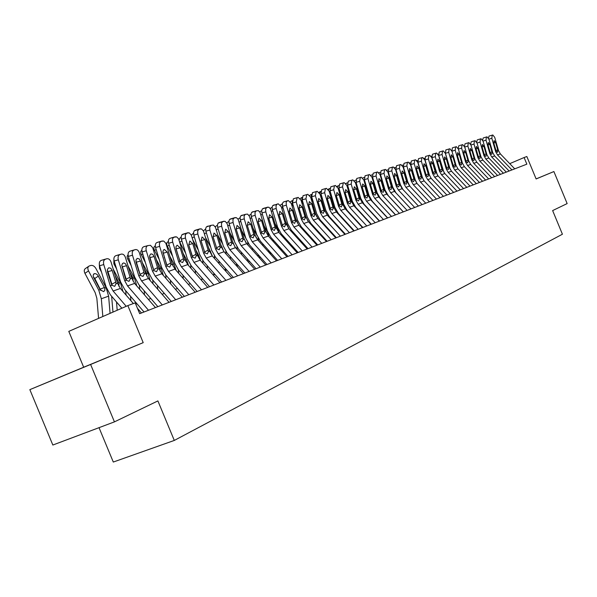 <?xml version="1.0" encoding="UTF-8"?>
<svg xmlns="http://www.w3.org/2000/svg" width="597" height="597" viewBox="0 0 597 597"><rect width="100%" height="100%" fill="white"/><g stroke="black" fill="none" stroke-linecap="round" stroke-linejoin="round"><path stroke-width="0.9" d="M67.946 373.841L97.662 361.551L67.946 373.841M99.027 427.668L113.296 462.048L174.294 440.437L562.419 234.225L552.635 210.584L567.15 203.584L553.897 171.555L536.106 178.913M174.294 440.437L157.899 400.915L114.437 421.87L52.842 445.034L29.85 389.64L143.205 342.648L127.84 305.604L68.797 331.38L83.67 367.23L29.85 389.64M114.437 421.87L90.647 364.543M127.84 305.604L135.191 302.858L139.676 313.671L526.852 164.168L524.106 157.533L509.734 163.653M524.106 157.533L526.838 156.518L536.121 178.958L553.897 171.555M357.036 221.121L356.655 221.263M348.349 224.382L347.902 224.547M339.469 227.711L338.947 227.912M330.387 231.121L329.79 231.345M321.096 234.606L320.417 234.86M311.589 238.173L310.828 238.457M301.858 241.822L301.015 242.136M291.896 245.561L290.963 245.912M281.694 249.389L280.665 249.77M271.247 253.307L270.12 253.732M260.538 257.322L259.307 257.785M249.561 261.441L248.225 261.941M238.307 265.665L236.86 266.202M226.77 269.993L225.203 270.583M214.927 274.433L213.241 275.068M202.779 278.993L200.958 279.672M190.309 283.672L188.346 284.403M177.496 288.478L175.391 289.261M164.332 293.411L162.078 294.261M150.81 298.485L148.392 299.395M136.9 303.701L135.728 304.149M143.205 342.648L83.67 367.23M126.228 306.313L113.124 291.023L110.273 285.791L103.759 264.575L99.557 265.74C98.923 263.016 99.453 261.24 101.162 260.396L105.363 259.232C103.654 260.068 103.124 261.852 103.759 264.575M121.863 308.216L110.326 294.739L106.065 286.903L99.557 265.74M133.355 303.545L120.385 288.448L117.557 283.254L111.094 262.195C110.146 259.673 108.766 258.516 106.945 258.725L105.363 259.232M141.467 312.985L137.459 308.321M106.826 258.762L101.162 260.396M112.012 284.836L111.848 284.165L115.751 282.09L112.199 270.493L108.005 271.635L111.848 284.165M108.005 271.635L107.296 270.172M115.751 282.09L115.997 283.799L114.721 286.351L111.848 285.247L107.512 272.053L107.445 269.344L108.788 267.762L110.811 268.284L112.199 270.493M110.064 313.365L108.617 296.149L106.094 287.65L95.893 268.471C94.438 266.12 92.751 265.113 90.834 265.449L89.072 266.038C87.647 266.978 87.46 268.59 88.513 270.881L84.923 273.336C83.879 271.053 84.065 269.434 85.498 268.501L88.587 266.374M102.833 316.522L101.326 298.754L98.781 290.202L88.513 270.881M98.58 318.38L96.856 298.306L95.162 292.612L84.923 273.336M104.744 288.12L104.856 290.321L103.632 291.642L100.147 289.724L93.363 276.948L93.192 274.978L94.333 273.657L95.848 273.732L97.692 275.053L104.744 288.12L106.094 287.65M100.923 290.605L94.789 278.493L93.296 276.732M148.511 310.261L127.549 285.911L124.736 280.762L118.325 259.837L114.154 260.993C113.527 258.307 114.042 256.561 115.699 255.74L119.87 254.576C118.213 255.397 117.699 257.15 118.325 259.837M144.026 311.992L124.758 289.582L120.549 281.866L114.154 260.993M155.459 307.582L134.609 283.411L131.81 278.299L125.46 257.516C124.527 255.031 123.176 253.889 121.407 254.091L119.87 254.576M121.295 254.121L115.699 255.74M126.333 279.859L126.176 279.195L130.056 277.135L126.557 265.695L122.392 266.837L126.176 279.195M122.392 266.837L121.773 265.508M130.056 277.135L130.295 278.821L128.982 281.366L126.265 280.224L125.519 278.709L121.788 265.255L122.534 263.441L123.855 262.919L125.445 263.755L126.557 265.695M162.309 304.933L141.571 280.948L138.795 275.866L132.489 255.232L128.348 256.382C127.721 253.732 128.221 252.009 129.833 251.21L133.974 250.053C132.362 250.852 131.87 252.576 132.489 255.232M157.862 306.657L138.795 284.575L134.638 276.971L128.348 256.382M169.07 302.328L148.437 278.515L145.675 273.471L139.429 252.971C138.511 250.516 137.191 249.389 135.467 249.576L133.974 250.053M135.362 249.606L129.833 251.21M140.265 275.016L140.108 274.359L143.967 272.322L140.519 261.038L136.385 262.165L140.108 274.359M136.385 262.165L135.862 260.993M143.967 272.322L144.205 273.986L143.019 276.448L140.28 275.344L136.094 262.516L136.012 259.882L137.273 258.367L139.191 258.889L140.519 261.038M175.734 299.754L155.213 276.12L152.466 271.105L146.265 250.747L142.146 251.889C141.534 249.277 142.011 247.583 143.586 246.8L147.698 245.651C146.131 246.434 145.653 248.136 146.265 250.747M171.309 301.463L152.451 279.709L148.34 272.202L142.146 251.889M182.309 297.216L161.891 273.754L159.168 268.777L152.675 247.658L150.422 245.292L147.698 245.651M144.937 246.367L143.586 246.8M153.817 270.299L153.66 269.657L157.496 267.635L154.108 256.501L149.996 257.628L153.66 269.657M149.996 257.628L149.571 256.62M157.496 267.635L157.727 269.277L156.586 271.695L153.922 270.605L149.802 257.941L149.705 255.344L150.937 253.852L152.802 254.374L154.108 256.501M188.794 294.709L168.488 271.419L165.772 266.478L159.668 246.389L155.578 247.524C154.974 244.949 155.436 243.278 156.966 242.516L161.048 241.375C159.526 242.136 159.063 243.807 159.668 246.389M184.398 296.403L165.735 274.971L161.675 267.568L155.578 247.524M195.189 292.239L174.988 269.113L172.294 264.21L165.906 243.367L163.705 241.024L161.048 241.375M162.362 240.949L156.966 242.516M158.28 242.091L162.391 240.942M167.003 265.695L166.854 265.083L170.66 263.076L167.324 252.091L163.242 253.21L166.854 265.083M163.242 253.21L162.921 252.389M170.66 263.076L170.899 264.695L169.72 267.105L167.19 265.986L166.488 264.523L162.921 251.613L163.414 250.098L164.317 249.442L167.324 252.091M122.937 291.418L120.43 282.657L113.229 269.143M117.199 310.253L116.505 301.955M110.564 279.971L109.109 277.239M101.52 272.128L99.602 268.523L99.303 264.531M112.967 312.097L111.646 296.276M115.273 275.814L119.116 283.112L118.766 286.112M107.699 270.866L108.482 273.202M136.795 285.948L134.362 277.799L128.034 265.934M130.885 300.664L130.527 296.299M125.198 275.993L124.012 273.784M116.579 268.896L113.878 263.844L113.878 259.508M126.071 295.067L125.721 290.702M130.004 272.374L133.086 278.247L132.93 280.978M121.892 265.702L123.191 269.456M122.766 268.06L122.154 267.411M150.272 280.635L147.929 273.075L142.407 262.747M144.496 294.873L144.175 290.806M139.414 272.09L138.489 270.359M131.191 265.695L127.288 258.105L127.139 256.247L128.064 254.762M139.735 289.351L139.414 285.291M144.302 268.971L146.683 273.508L146.69 275.941M136.564 264.046L137.482 265.769M137.064 264.389L136.34 263.322M163.384 275.463L161.13 268.471L156.369 259.583M157.75 289.261L157.459 285.485M153.235 268.254L152.556 266.986M145.392 262.516L140.795 253.635L140.765 251.427L141.862 250.203M153.033 283.821L152.742 280.053M158.205 265.605L159.921 268.896L160.056 270.993M150.69 260.874L151.369 262.143M151.093 261.225L150.414 259.956M201.502 289.799L181.406 266.844L178.727 261.964L172.72 242.143L168.66 243.27C168.055 240.733 168.503 239.084 169.988 238.337L174.04 237.203C172.563 237.949 172.123 239.598 172.72 242.143M197.137 291.485L178.667 270.351L174.66 263.053L168.66 243.27M207.726 287.396L187.742 264.598L185.077 259.755L178.578 238.785L176.63 236.867L174.04 237.203M175.324 236.793L169.988 238.337M171.272 237.927L175.421 236.763M179.787 260.956L183.48 258.635L180.197 247.792L176.145 248.904L179.697 260.62M176.145 248.904L175.936 248.337M183.48 258.635L183.712 260.232L182.645 262.576L180.1 261.486L176.115 249.158L176.011 246.636L177.167 245.195L180.197 247.792M176.137 270.426L173.981 263.993L169.944 256.456M170.66 283.821L170.399 280.321M166.667 264.486L166.22 263.643M159.183 259.374L153.959 249.337L153.922 247.158L155.295 245.755M165.996 278.463L165.727 274.963M171.712 262.284L173.026 266.105M164.421 257.74L164.876 258.583M164.727 258.091L164.279 257.247M213.875 285.023L193.988 262.389L191.338 257.576L185.421 238.009L181.391 239.128L181.122 236.852L181.913 234.763L186.697 233.143L185.286 234.897L185.421 238.009M209.54 286.694L191.264 265.859L187.301 258.658L181.391 239.128M219.942 282.68L200.152 260.202L197.525 255.426L191.324 235.121L189.219 232.823L186.697 233.143M187.951 232.74L182.675 234.27M183.921 233.875L188.04 232.718M192.219 256.277L195.965 254.315L196.197 255.889L195.159 258.195L192.682 257.113L188.756 244.934L189.853 241.009L192.734 243.606L188.704 244.718L192.144 256.083M195.965 254.315L192.734 243.606M188.555 265.531L186.503 259.635L183.137 253.367M189.958 283.799L189.921 283.224M183.234 278.553L182.995 275.314M179.742 260.777L179.54 260.404M172.593 256.255L166.787 245.151L166.847 242.718L168.369 241.427M178.615 273.269L178.376 270.016M184.846 259.008L185.607 261.217M177.772 254.628L178.01 255.076M177.988 254.986L177.749 254.546M225.927 280.366L206.241 258.046L203.629 253.3L197.801 233.979L193.794 235.099L193.57 232.434L194.294 230.793L199.032 229.188L197.659 230.92L197.801 233.979M221.621 282.03L203.532 261.486L199.614 254.382L193.794 235.099M231.837 278.09L212.248 255.919L209.651 251.203L203.547 231.158L201.48 228.882L199.032 229.188M200.241 228.8L195.032 230.315M204.472 252.009L208.129 250.106L208.36 251.658L207.36 253.926L204.928 252.844L201.07 240.83L202.047 236.987L204.943 239.531L201.01 240.613M208.129 250.106L204.943 239.531M200.644 260.755L198.704 255.382L195.973 250.307M202.077 279.254L202.002 278.105M195.488 273.441L195.279 270.441M185.637 253.173L179.779 242.27M190.921 268.225L190.704 265.195M179.093 240.001L180.07 237.904L181.107 237.21M237.666 275.836L218.181 253.822L215.599 249.136L209.853 230.054L205.875 231.166L205.659 228.539L206.353 226.927L211.04 225.338L209.711 227.032L209.853 230.054M233.397 277.486L215.487 257.217L211.614 250.203L205.875 231.166M243.427 273.613L224.039 251.747L221.472 247.091L215.457 227.293L213.435 225.047L211.04 225.338M208.256 226.069L207.069 226.45M216.42 247.852L219.98 245.994L220.211 247.531L219.181 249.785L216.868 248.695L213.069 236.822L214.01 233.039L216.838 235.561L213.01 236.613M219.98 245.994L216.838 235.561M212.413 256.106L208.465 247.277M213.898 274.821L213.778 273.127M207.443 268.478L207.249 265.71M198.331 250.128L192.838 239.927M202.913 263.337L202.719 260.493M191.338 235.158L193.51 233.114M249.113 271.419L229.823 249.695L227.27 245.076L221.606 226.233L217.659 227.338L217.39 225.144L218.106 223.151L222.756 221.584L221.457 223.248L221.606 226.233M244.867 273.053L227.136 253.061L223.308 246.136L217.659 227.338M254.725 269.247L235.531 247.673L232.994 243.083L227.069 223.532L225.091 221.3L222.756 221.584M223.912 221.211L218.808 222.688M228.061 243.807L231.532 241.994L231.763 243.509L230.763 245.733L228.509 244.643L224.763 232.92L225.673 229.188L228.442 231.688L224.703 232.718M231.532 241.994L228.442 231.688M260.27 267.105L241.173 245.68L238.643 241.113L233.069 222.502L229.144 223.599L228.92 221.039L229.576 219.48L234.173 217.92L232.912 219.562L233.069 222.502M256.053 268.732L238.501 249.009L234.718 242.173L229.144 223.599M265.747 264.993L246.74 243.71L244.225 239.173L238.203 219.472L236.449 217.651L234.173 217.92M235.3 217.554L230.255 219.024M239.412 239.852L242.8 238.091L243.031 239.584L242.061 241.778L239.852 240.695L236.166 229.114L237.039 225.435L239.755 227.912L236.113 228.92M242.8 238.091L239.755 227.912M271.15 262.904L252.24 241.763L249.74 237.248L244.248 218.868L240.352 219.957L240.121 217.427L240.755 215.89L245.315 214.345L244.091 215.965L244.248 218.868M266.963 264.523L249.583 245.054L245.845 238.307L240.352 219.957M276.493 260.844L257.68 239.837L255.188 235.352L249.434 216.271L247.531 214.092L245.315 214.345M242.524 215.092L241.427 215.442M250.486 236.002L253.792 234.285L254.023 235.763L253.143 237.897L250.919 236.837L247.285 225.397L248.136 221.771L250.792 224.226L247.233 225.211M253.792 234.285L250.792 224.226M281.769 258.807L263.046 237.934L260.568 233.479L255.15 215.323L251.285 216.405L251.053 213.905L251.673 212.39L256.18 210.86L254.986 212.45L255.15 215.323M277.612 260.411L260.396 241.195L256.695 234.531L251.285 216.405M286.978 256.792L268.344 236.061L265.889 231.636L260.031 212.405L258.352 210.614L256.18 210.86M253.397 211.607L252.315 211.95M261.292 232.248L264.523 230.576L264.747 232.032L263.837 234.151L261.725 233.084L258.143 221.778L258.956 218.203L261.561 220.636L258.091 221.591M264.523 230.576L261.561 220.636M292.127 254.807L273.583 234.203L271.142 229.808L265.792 211.86L261.956 212.935L261.687 210.853L262.322 208.972L266.784 207.457L265.628 209.025L265.792 211.86M288 256.404L270.948 237.434L267.292 230.845L261.956 212.935M297.209 252.844L278.762 232.367L276.329 228.002L270.553 208.995L268.904 207.226L266.784 207.457M267.837 207.122L262.949 208.54M271.836 228.576L274.993 226.95L275.217 228.382L274.389 230.457L272.262 229.412L268.732 218.241L269.583 214.696L272.068 217.129L268.68 218.062M274.993 226.95L272.068 217.129M302.239 250.904L283.873 230.561L281.456 226.211L276.187 208.48L272.366 209.547L272.135 207.114L272.717 205.637L277.142 204.137L276.015 205.681L276.187 208.48M298.142 252.486L281.254 233.755L277.635 227.248L272.366 209.547M307.201 248.986L288.926 228.77L286.523 224.45L281.284 206.816L278.232 203.793L277.142 204.137M274.359 204.883L273.336 205.211M282.127 224.994L285.209 223.405L285.433 224.83L284.582 226.89L282.553 225.83L279.075 214.786L279.836 211.308L282.329 213.704L279.023 214.614M285.209 223.405L282.329 213.704M312.112 247.091L293.925 227.002L291.53 222.711L286.329 205.174L282.545 206.241L282.366 203.48L283.471 201.965L287.254 200.898L286.157 202.413L286.329 205.174M308.045 248.658L291.321 230.166L287.739 223.741L282.545 206.241M316.962 245.218L298.858 225.256L296.478 220.987L291.314 203.555L288.314 200.555L287.254 200.898M288.254 200.577L283.471 201.965M284.47 201.644L288.269 200.57M292.179 221.502L295.194 219.95L295.418 221.353L294.642 223.368L292.605 222.338L289.172 211.42L289.903 207.987L292.351 210.353L289.12 211.248M295.194 219.95L292.351 210.353M321.753 243.367L303.739 223.524L301.373 219.286L296.239 201.95L292.478 203.01L293.381 198.786L297.134 197.726L296.239 201.95M317.716 244.927L301.149 226.659L297.604 220.308L292.478 203.01M326.492 241.539L308.559 221.815L306.209 217.599L301.112 200.368L298.172 197.398L297.134 197.726M298.104 197.413L293.381 198.786M294.358 198.473L298.119 197.413M302 218.084L304.948 216.577L305.171 217.957L304.373 219.965L302.418 218.92L299.03 208.129L299.739 204.741L302.142 207.092L298.985 207.965M304.948 216.577L302.142 207.092M331.178 239.725L313.328 220.129L310.985 215.935L305.925 198.801L302.186 199.853L303.052 195.689L306.783 194.629L305.925 198.801M327.163 241.278L310.753 223.233L307.246 216.957L302.186 199.853M335.805 237.942L318.044 218.457L315.709 214.293L310.679 197.249L307.798 194.309L306.783 194.629M304.015 195.383L303.052 195.689M311.597 214.748L314.477 213.271L314.701 214.644L313.97 216.599L312.007 215.584L308.671 204.905L309.358 201.57L311.709 203.898L308.627 204.749M314.477 213.271L311.709 203.898M340.38 236.173L322.701 216.808L320.38 212.666L315.388 195.719L311.679 196.764L312.515 192.652L316.216 191.607L315.388 195.719M336.395 237.71L320.141 219.883L316.671 213.681L311.679 196.764M344.909 234.427L327.305 215.181L324.999 211.062L320.037 194.212L317.208 191.294L316.216 191.607M313.447 192.353L312.515 192.652M320.977 211.495L323.79 210.047L324.014 211.405L323.305 213.33L321.38 212.316L318.089 201.764L318.753 198.465L321.059 200.771L318.044 201.614M323.79 210.047L321.059 200.771M349.379 232.696L331.865 213.569L329.566 209.472L324.634 192.712L320.955 193.749L321.761 189.689L325.44 188.652L324.634 192.712M345.424 234.225L329.313 216.614L325.88 210.472L320.955 193.749M353.805 230.987L336.365 211.972L334.089 207.898L329.186 191.234L326.41 188.339L325.44 188.652M326.35 188.361L321.761 189.689M330.141 208.301L332.902 206.898L333.119 208.234L332.432 210.137L330.544 209.129L327.298 198.689L327.932 195.435L330.201 197.719L327.253 198.54M332.902 206.898L330.201 197.719M358.178 229.3L340.82 210.39L338.551 206.346L333.678 189.771L330.022 190.801L330.805 186.794L334.454 185.757L333.678 189.771M354.252 230.815L338.29 213.413L334.887 207.346L330.022 190.801M362.506 227.629L345.23 208.831L342.969 204.808L338.126 188.324L335.402 185.458L334.454 185.757M331.701 186.503L330.805 186.794M339.111 205.189L341.805 203.808L342.021 205.137L341.357 207.01L339.506 206.01L336.298 195.689L336.917 192.473L339.141 194.741L336.26 195.54M341.805 203.808L339.141 194.741M223.882 251.561L220.629 244.292M225.42 270.501L225.27 268.299M219.092 263.665L218.927 261.113M210.681 247.121L205.547 237.576M214.614 258.591L214.413 255.889M203.383 230.823L205.599 229.121M235.046 247.083L232.472 241.337M236.636 265.949L236.487 263.605M230.464 258.986L230.308 256.643M222.711 244.143L217.905 235.233M226.024 253.979L225.808 251.359M215.166 226.741L217.39 225.233M245.897 242.628L244.009 238.427M247.561 261.195L247.427 259.038M241.554 254.441L241.419 252.292M234.427 241.203L229.935 232.89M237.158 249.501L236.89 246.889M226.711 222.853L228.882 221.442M256.397 238.091L255.255 235.561M258.225 256.576L258.105 254.606M252.382 250.024L252.262 248.053M245.845 238.307L241.651 230.554M248.031 245.151L247.658 242.434M249.053 261.635L249.001 260.807M268.643 252.083L268.538 250.285M262.956 245.725L262.844 243.934M257.053 235.599L253.061 228.226M258.643 240.912L258.068 237.867M259.65 257.658L259.568 256.232M278.821 247.718L278.724 246.083M273.277 241.546L273.187 239.919M262.359 214.286L260.926 214.995M269.001 236.785L267.657 232.323L264.18 225.905M269.993 253.583L269.889 251.792M261.68 211.092L262.27 214.122M288.761 243.472L288.679 241.994M283.366 237.479L283.284 236.002M273.016 211.711L272.508 210.778L271.419 211.487M279.105 232.755L277.821 228.77L275.023 223.606M280.06 249.098L279.971 247.464M272.113 207.323L272.508 210.778M298.485 239.337L298.41 238.009M293.217 233.517L293.149 232.188M283.411 209.174L282.508 207.51L281.657 208.062M288.955 228.8L285.59 221.315M289.903 244.74L289.821 243.263M282.306 203.868L282.508 207.51M307.985 235.315L307.918 234.128M302.851 229.651L302.791 228.472M293.567 206.674L292.284 204.316L291.657 204.719M298.567 224.912L295.903 219.039M299.53 240.494L299.455 239.166M292.254 200.585L292.284 204.316M317.276 231.397L317.216 230.345M312.268 225.89L312.209 224.838M303.47 204.196L301.836 201.196L301.433 201.458M307.918 221.032L305.962 216.778M308.94 236.367L308.873 235.181M301.963 197.428L301.836 201.196M326.358 227.584L326.313 226.659M321.477 222.226L321.425 221.3M313.149 201.764L310.985 198.271M316.97 217.062L315.791 214.554M318.141 232.352L318.089 231.3M311.179 198.144L311.447 194.368M335.245 223.86L335.208 223.054M330.484 218.651L330.44 217.845M322.604 199.361L320.32 195.174M327.141 228.442L327.096 227.517M319.664 193.234L320.723 191.383M366.782 225.979L349.588 207.293L347.335 203.286L342.529 186.891L338.895 187.913L339.648 183.958L343.275 182.928L342.529 186.891M362.879 227.487L347.066 210.278L343.7 204.278L338.895 187.913M371.013 224.345L353.894 205.764L351.655 201.779L346.879 185.473L344.2 182.637L343.275 182.928M344.148 182.652L339.648 183.958M340.521 183.675L344.156 182.645M347.879 202.137L350.514 200.793L350.73 202.107L350.088 203.958L348.275 202.958L345.103 192.749L345.7 189.57L347.887 191.816L345.066 192.607M350.514 200.793L347.887 191.816M375.2 222.726L358.155 204.256L355.931 200.293L351.178 184.077L347.573 185.092L348.305 181.182L351.909 180.16L351.178 184.077M371.327 224.226L355.655 207.219L352.32 201.286L347.573 185.092M379.341 221.129L362.372 202.764L360.163 198.823L355.439 182.689L352.812 179.876L351.909 180.16M349.163 180.906L348.305 181.182M356.454 199.159L359.036 197.846L359.252 199.137L358.588 200.98L356.849 199.973L353.722 189.868L354.342 186.719L356.439 188.965L353.685 189.734M359.036 197.846L356.439 188.965M383.438 219.547L366.543 201.286L364.342 197.368L359.648 181.316L356.066 182.331L356.775 178.466L360.349 177.451L359.648 181.316M379.588 221.032L364.058 204.219L360.752 198.353L356.066 182.331M387.49 217.98L370.677 199.823L368.483 195.928L363.819 179.966L361.237 177.175L360.349 177.451M357.61 178.197L356.775 178.466M364.849 196.241L367.379 194.958L367.595 196.234L366.946 198.055L365.237 197.055L362.155 187.055L362.707 183.958L364.812 186.167L362.118 186.921M367.379 194.958L364.812 186.167M391.498 216.435L374.759 198.376L372.573 194.503L367.939 178.622L364.379 179.63L365.065 175.809L368.618 174.802L367.939 178.622M387.677 217.912L372.282 201.286L369.013 195.48L364.379 179.63M395.468 214.905L378.796 196.95L376.625 193.092L372.013 177.294L369.483 174.525L368.618 174.802M365.886 175.548L365.065 175.809M373.065 193.383L375.543 192.13L375.759 193.391L375.132 195.189L373.453 194.197L370.401 184.301L370.983 181.227L373.006 183.436L370.364 184.174M375.543 192.13L373.006 183.436M343.947 220.233L343.917 219.547M339.29 215.159L339.26 214.472M331.842 196.988L329.745 193.152M335.954 224.636L335.917 223.83M328.589 189.831L329.79 188.458M352.461 216.696L352.431 216.114M347.917 211.756L347.887 211.174M340.872 194.652L338.962 191.152M344.573 220.92L344.544 220.233M337.372 186.66L338.663 185.6M360.789 213.248L360.775 212.771M356.357 208.435L356.334 207.957M349.7 192.346L347.961 189.167M353.014 217.308L352.991 216.726M345.999 183.645L347.342 182.801M368.953 209.883L368.939 209.502M365.177 218.009L365.155 217.524M364.618 205.189L364.603 204.808M358.334 190.077L356.76 187.204M361.282 213.778L361.26 213.301M354.469 180.742L355.834 180.07M399.393 213.383L382.796 195.532L380.632 191.697L376.05 175.981L372.521 176.981L373.177 173.212L376.707 172.205L376.05 175.981M395.595 214.853L380.334 198.413L377.095 192.667L372.521 176.981M403.273 211.89L386.752 194.129L384.602 190.316L380.043 174.682L377.55 171.936L376.707 172.205M377.505 171.951L373.177 173.212M373.983 172.951L377.513 171.951M381.11 190.592L383.535 189.361L383.752 190.615L383.14 192.383L381.49 191.398L378.483 181.607L378.998 178.578L381.028 180.757L378.446 181.481M383.535 189.361L381.028 180.757M373.237 214.517L373.222 214.136M366.782 187.839L365.364 185.249M369.379 210.338L369.356 209.957M362.789 177.936L364.148 177.413M407.117 210.405L390.662 192.741L388.528 188.95L383.998 173.399L380.49 174.391L381.125 170.66L384.632 169.667L383.998 173.399M403.348 211.86L388.214 195.6L385.013 189.913L380.49 174.391M410.923 208.935L394.542 191.376L392.408 187.6L387.908 172.123L385.461 169.406L384.632 169.667M385.416 169.414L381.125 170.66M381.916 170.414L385.423 169.414M388.99 187.854L391.363 186.652L391.572 187.891L390.983 189.637L389.363 188.659L386.393 178.966L386.893 175.973L388.886 178.13L386.356 178.839M391.363 186.652L388.886 178.13M375.043 185.63L373.774 183.324M370.953 175.227L372.282 174.831M414.684 207.48L398.371 190.018L396.251 186.257L391.781 170.861L388.296 171.846L388.908 168.167L392.393 167.175L391.781 170.861M410.937 208.928L395.938 192.846L392.766 187.219L388.296 171.846M418.407 206.04L402.169 188.674L400.057 184.936L395.61 169.615L393.199 166.921L392.393 167.175M389.684 167.921L388.908 168.167M396.707 185.174L399.035 183.995L399.244 185.219L398.699 186.936L397.08 185.973L394.139 176.376L394.624 173.421L396.587 175.563L394.11 176.257M399.035 183.995L396.587 175.563M383.132 183.458L382.005 181.413M378.998 172.608L380.244 172.324M422.094 204.622L405.923 187.339L403.826 183.622L399.4 168.384L395.938 169.361L396.535 165.72L399.99 164.742L399.4 168.384M402.908 189.458L400.363 184.577L395.938 169.361M425.743 203.211L409.646 186.025L407.557 182.324L403.154 167.16L400.788 164.488L399.99 164.742M397.289 165.481L396.535 165.72M404.266 182.548L406.55 181.391L406.751 182.607L406.229 184.301L404.632 183.346L401.729 173.846L402.199 170.921L404.124 173.048L401.699 173.727M406.55 181.391L404.124 173.048M391.05 181.316L390.057 179.518M386.856 170.07L388.043 169.876M390.132 178.167L389.707 176.719M429.355 201.816L413.325 184.719L411.243 181.04L406.87 165.951L403.43 166.929L404.012 163.324L407.445 162.354L406.87 165.951M409.99 186.391L407.803 181.995L403.43 166.929M432.929 200.435L416.967 183.428L414.9 179.772L410.549 164.757L408.221 162.1L407.445 162.354M408.176 162.115L404.012 163.324M404.751 163.093L408.184 162.115M411.669 179.973L413.908 178.846L414.117 180.048L413.602 181.719L412.034 180.764L409.169 171.361L409.617 168.473L411.512 170.578L409.132 171.249M413.908 178.846L411.512 170.578M398.796 179.197L397.945 177.645M394.572 167.585L395.692 167.496M397.244 173.839L397.908 176.145M436.474 199.07L420.579 182.152L418.512 178.51L414.191 163.571L410.781 164.541L411.333 160.981L414.743 160.011L414.191 163.571M417.034 183.503L415.094 179.458L410.781 164.541M439.974 197.711L424.146 180.891L422.094 177.264L417.796 162.399L415.505 159.765L414.743 160.011M412.057 160.75L411.333 160.981M418.93 177.451L421.124 176.346L421.325 177.533L420.833 179.19L419.288 178.242L416.452 168.929L416.93 166.063L418.758 168.16L416.422 168.817M421.124 176.346L418.758 168.16M406.385 177.115L405.661 175.794M402.132 165.153L403.176 165.175M404.662 171.167L405.527 174.137M443.444 196.376L427.683 179.637L425.639 176.033L421.37 161.235L417.975 162.197L418.512 158.675L421.9 157.712L421.37 161.235M423.982 180.712L422.243 176.973L417.975 162.197M446.884 195.047L431.183 178.399L429.153 174.809L424.9 160.086L422.646 157.474L421.9 157.712M419.221 158.451L418.512 158.675M426.049 174.981L428.198 173.899L428.4 175.07L427.915 176.705L426.4 175.764L423.601 166.548L424.027 163.72L425.855 165.794L423.572 166.436M428.198 173.899L425.855 165.794M413.825 175.063L413.214 173.958M409.542 162.765L410.527 162.906M412.37 171.04L412.982 172.152M411.811 169.108L411.96 168.615M450.287 193.734L434.653 177.167L432.631 173.6L428.4 158.951L425.034 159.906L425.557 156.421L428.915 155.466L428.4 158.951M430.788 177.943L429.258 174.533L425.034 159.906M453.653 192.435L438.086 175.951L436.071 172.399L431.87 157.824L429.646 155.227L428.915 155.466M426.251 156.198L425.557 156.421M433.019 172.555L435.131 171.496L435.332 172.66L434.84 174.287L433.377 173.339L430.601 164.205L431.012 161.414L432.818 163.466L430.571 164.1M435.131 171.496L432.818 163.466M421.109 173.04L420.616 172.145M419.788 169.294L420.288 170.19M417.728 160.697L416.818 160.436M456.989 191.144L441.489 174.749L439.482 171.212L435.303 156.705L431.952 157.653L432.459 154.213L435.803 153.257L435.303 156.705M437.437 175.175L431.952 157.653M460.294 189.868L444.855 173.555L442.862 170.041L438.698 155.601L436.519 153.026L435.803 153.257M436.482 153.041L432.459 154.213M439.862 170.182L441.929 169.138L442.131 170.294L441.676 171.891L440.213 170.958L437.474 161.914L437.87 159.153L439.646 161.19L437.444 161.809M441.929 169.138L439.646 161.19M428.25 171.048L427.862 170.346M427.064 167.563L427.445 168.264M424.788 158.541L423.982 158.205M463.571 188.607L448.19 172.376L446.205 168.876L442.064 154.504L438.743 155.444L439.228 152.041L442.549 151.093L442.064 154.504M443.937 172.399L438.743 155.444M466.809 187.354L451.496 171.205L449.511 167.72L445.399 153.422L443.25 150.869L442.549 151.093M443.213 150.877L439.228 152.041M439.899 151.825L443.22 150.877M446.571 167.847L448.601 166.832L448.802 167.973L448.362 169.548L446.922 168.63L444.213 159.668L444.593 156.929L446.34 158.959L444.183 159.563M448.601 166.832L446.34 158.959M435.25 169.085L434.967 168.578M434.183 165.847L434.467 166.354M431.721 156.436L431.049 156.063M470.018 186.115L454.765 170.048L452.795 166.578L448.705 152.347L445.399 153.28L445.869 149.907L449.168 148.966L448.705 152.347M450.265 169.533L445.399 153.28M473.197 184.883L458.003 168.899L456.048 165.451L451.974 151.28L449.862 148.75L449.168 148.966M446.526 149.698L445.869 149.907M453.16 165.563L455.153 164.563L455.347 165.69L454.914 167.257L453.496 166.339L450.817 157.459L451.22 154.742L452.907 156.765L450.795 157.354M455.153 164.563L452.907 156.765M438.526 154.384L438.004 154.033M476.346 183.667L461.22 167.764L459.265 164.332L455.212 150.228L451.936 151.153M456.265 166.108L456.101 165.645M479.466 182.466L464.399 166.638L462.451 163.22L458.429 149.183L456.339 146.668L455.668 146.884L455.212 150.228M453.033 147.616L455.668 146.884M451.907 151.056L452.392 147.817M459.615 163.317L461.571 162.339L461.772 163.459L461.354 165.003L459.951 164.093L457.302 155.295L457.66 152.616L459.354 154.608L457.28 155.198M461.571 162.339L459.354 154.608M482.555 181.272L467.548 165.518L465.615 162.123L461.608 148.146L458.392 149.056M485.615 180.093L470.667 164.414L468.742 161.033L464.757 147.123L462.705 144.631L462.041 144.84L461.608 148.146M459.421 145.564L462.041 144.84M458.227 148.593L458.787 145.772M465.951 161.115L467.876 160.153L468.07 161.265L467.667 162.794L466.287 161.884L463.668 153.168L464.041 150.511L465.682 152.496L463.645 153.071M467.876 160.153L465.682 152.496M488.652 178.921L473.764 163.317L471.846 159.951L467.876 146.101L464.72 147.004M491.659 177.757L476.824 162.235L474.913 158.884L470.973 145.101L468.951 142.623L468.302 142.832L467.876 146.101M465.69 143.556L468.302 142.832M464.481 146.347L465.063 143.758M472.175 158.959L474.063 158.011L474.257 159.115L473.861 160.623L472.511 159.72L469.914 151.086L470.249 148.466L471.891 150.429L469.891 150.989M474.063 158.011L471.891 150.429M494.637 176.608L479.861 161.16L477.958 157.824L474.033 144.101L470.936 144.981M497.585 175.466L482.869 160.093L480.973 156.772L477.07 143.116L475.078 140.661L474.443 140.862L474.033 144.101M471.839 141.586L474.443 140.862M470.637 144.19L471.227 141.78M478.287 156.839L480.137 155.907L480.331 156.996L479.921 158.504L478.615 157.593L476.048 149.041L476.369 146.444L477.988 148.392L476.018 148.944M480.137 155.907L477.988 148.392M500.51 174.339L485.854 159.041L483.966 155.735L480.078 142.131L477.04 142.996M503.405 173.22L488.809 157.996L486.928 154.705L483.063 141.161L481.07 138.735L480.473 138.929L480.078 142.131M477.884 139.646L480.473 138.929M476.69 142.093L477.279 139.84M484.279 154.75L486.1 153.847L486.294 154.921L485.921 156.399L484.607 155.511L482.07 147.026L482.376 144.459L483.973 146.392L482.04 146.937M486.1 153.847L483.973 146.392M506.278 172.115L491.734 156.959L489.861 153.683L486.018 140.205L483.033 141.049M509.122 171.011L494.637 155.929L492.771 152.668L488.943 139.25L487.01 136.832L486.398 137.026L486.018 140.205M486.98 136.84L486.398 137.026M483.816 137.75L486.988 136.84M482.63 140.049L483.227 137.937M490.167 152.705L491.958 151.817L492.144 152.884L491.786 154.347L490.495 153.459L487.98 145.056L488.279 142.511L489.853 144.429L487.958 144.967M491.958 151.817L489.853 144.429M511.942 169.929L497.51 154.914L495.652 151.668L491.846 138.303L488.913 139.138M514.733 168.847L500.361 153.899L498.51 150.668L494.726 137.37L492.816 134.974L492.212 135.161L491.846 138.303M489.644 135.877L492.212 135.161M488.473 138.056L489.062 136.064M495.95 150.698L497.711 149.825L497.547 152.332L496.271 151.451L493.786 143.116L494.1 140.594L495.622 142.504L493.764 143.026M497.711 149.825L495.622 142.504M111.848 285.247L110.273 285.791M117.557 283.254L115.997 283.799M120.385 288.448L113.124 291.023M98.781 290.202L100.147 289.724M101.326 298.754L108.617 296.149M98.378 276.06L94.789 278.493M100.393 289.038L104.468 287.5M126.265 280.224L124.736 280.762M131.81 278.299L130.295 278.821M134.609 283.411L127.549 285.911M140.28 275.344L138.795 275.866M145.675 273.471L144.205 273.986M148.437 278.515L141.571 280.948M153.922 270.605L152.466 271.105M159.168 268.777L157.727 269.277M161.891 273.754L155.213 276.12M167.19 265.986L165.772 266.478M172.294 264.21L170.899 264.695M174.988 269.113L168.488 271.419M100.274 268.068L99.602 268.523M119.116 283.112L120.43 282.657M117.482 283.015L118.84 282.508M114.825 263.195L113.878 263.844M133.086 278.247L134.362 277.799M131.736 278.053L132.818 277.642M128.982 258.471L127.773 259.285M146.683 273.508L147.929 273.075M145.601 273.225L146.414 272.919M142.75 253.874L141.288 254.852M159.921 268.896L161.13 268.471M159.093 268.523L159.653 268.314M180.1 261.486L178.727 261.964M185.077 259.755L183.712 260.232M187.742 264.598L181.406 266.844M156.153 249.404L154.451 250.539M172.802 264.404L173.981 263.993M192.682 257.113L191.338 257.576M197.525 255.426L196.197 255.889M200.152 260.202L193.988 262.389M169.197 245.054L167.272 246.337M185.354 260.031L186.503 259.635M204.928 252.844L203.629 253.3M209.651 251.203L208.36 251.658M212.248 255.919L206.241 258.046M181.898 240.822L179.772 242.24M197.629 255.755L198.704 255.382M216.868 248.695L215.599 249.136M221.472 247.091L220.211 247.531M224.039 251.747L218.181 253.822M194.279 236.703L192.271 238.031M209.756 251.531L210.599 251.24M228.509 244.643L227.27 245.076M232.994 243.083L231.763 243.509M235.531 247.673L229.823 249.695M239.852 240.695L238.643 241.113M244.225 239.173L243.031 239.584M246.74 243.71L241.173 245.68M250.919 236.837L249.74 237.248M255.188 235.352L254.023 235.763M257.68 239.837L252.24 241.763M261.725 233.084L260.568 233.479M265.889 231.636L264.747 232.032M268.344 236.061L263.046 237.934M272.262 229.412L271.142 229.808M276.329 228.002L275.217 228.382M278.762 232.367L273.583 234.203M282.553 225.83L281.456 226.211M286.523 224.45L285.433 224.83M288.926 228.77L283.873 230.561M292.605 222.338L291.53 222.711M296.478 220.987L295.418 221.353M298.858 225.256L293.925 227.002M302.418 218.92L301.373 219.286M306.209 217.599L305.171 217.957M308.559 221.815L303.739 223.524M312.007 215.584L310.985 215.935M315.709 214.293L314.701 214.644M318.044 218.457L313.328 220.129M321.38 212.316L320.38 212.666M324.999 211.062L324.014 211.405M327.305 215.181L322.701 216.808M330.544 209.129L329.566 209.472M334.089 207.898L333.119 208.234M336.365 211.972L331.865 213.569M339.506 206.01L338.551 206.346M342.969 204.808L342.021 205.137M345.23 208.831L340.82 210.39M206.338 232.688L204.45 233.934M221.569 247.412L222.196 247.195M218.092 228.778L216.315 229.949M233.091 243.397L233.502 243.255M229.554 224.972L227.89 226.069M240.74 221.256L239.173 222.278M251.65 217.636L250.18 218.592M348.275 202.958L347.335 203.286M351.655 201.779L350.73 202.107M353.894 205.764L349.588 207.293M356.849 199.973L355.931 200.293M360.163 198.823L359.252 199.137M362.372 202.764L358.155 204.256M365.237 197.055L364.342 197.368M368.483 195.928L367.595 196.234M370.677 199.823L366.543 201.286M373.453 194.197L372.573 194.503M376.625 193.092L375.759 193.391M378.796 196.95L374.759 198.376M381.49 191.398L380.632 191.697M384.602 190.316L383.752 190.615M386.752 194.129L382.796 195.532M389.363 188.659L388.528 188.95M392.408 187.6L391.572 187.891M394.542 191.376L390.662 192.741M397.08 185.973L396.251 186.257M400.057 184.936L399.244 185.219M402.169 188.674L398.371 190.018M404.632 183.346L403.826 183.622M407.557 182.324L406.751 182.607M409.646 186.025L405.923 187.339M412.034 180.764L411.243 181.04M414.9 179.772L414.117 180.048M416.967 183.428L413.325 184.719M419.288 178.242L418.512 178.51M422.094 177.264L421.325 177.533M424.146 180.891L420.579 182.152M426.4 175.764L425.639 176.033M429.153 174.809L428.4 175.07M431.183 178.399L427.683 179.637M433.377 173.339L432.631 173.6M436.071 172.399L435.332 172.66M438.086 175.951L434.653 177.167M440.213 170.958L439.482 171.212M442.862 170.041L442.131 170.294M444.855 173.555L441.489 174.749M446.922 168.63L446.205 168.876M449.511 167.72L448.802 167.973M451.496 171.205L448.19 172.376M453.496 166.339L452.795 166.578M456.048 165.451L455.347 165.69M458.003 168.899L454.765 170.048M459.951 164.093L459.265 164.332M462.451 163.22L461.772 163.459M464.399 166.638L461.22 167.764M466.287 161.884L465.615 162.123M468.742 161.033L468.07 161.265M470.667 164.414L467.548 165.518M472.511 159.72L471.846 159.951M474.913 158.884L474.257 159.115M476.824 162.235L473.764 163.317M478.615 157.593L477.958 157.824M480.973 156.772L480.331 156.996M482.869 160.093L479.861 161.16M484.607 155.511L483.966 155.735M486.928 154.705L486.294 154.921M488.809 157.996L485.854 159.041M490.495 153.459L489.861 153.683M492.771 152.668L492.144 152.884M494.637 155.929L491.734 156.959M496.271 151.451L495.652 151.668M498.51 150.668L497.898 150.884M500.361 153.899L497.51 154.914M102.751 259.896L106.863 258.747M93.744 274.001L94.125 273.739M117.243 255.247L121.333 254.106M131.333 250.733L135.392 249.598M196.338 229.897L200.331 228.778M220.047 222.293L223.927 221.203M231.464 218.636L235.315 217.554M264.068 208.181L267.852 207.122M322.731 189.383L326.358 188.353M240.091 217.748L237.994 219.121M251.031 214.144L249.001 215.472M261.702 210.629L259.74 211.913M272.128 207.204L270.225 208.443M282.306 203.853L280.456 205.055M292.105 200.682L290.455 201.749M301.649 197.607L300.224 198.525M310.977 194.592L309.768 195.376M320.104 191.652L319.096 192.294M329.029 188.771L328.223 189.294M337.768 185.958L337.148 186.354M346.312 183.197L345.872 183.48M433.176 153.981L436.482 153.033"/></g></svg>
